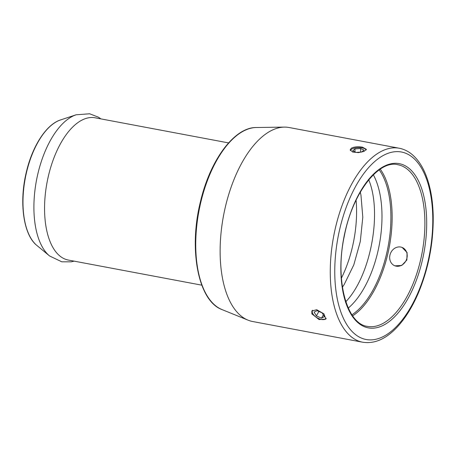 <?xml version="1.0" encoding="UTF-8"?>
<svg xmlns="http://www.w3.org/2000/svg" width="456" height="456" viewBox="0 0 456 456"><rect width="100%" height="100%" fill="white"/><g stroke="black" fill="none" stroke-linecap="round" stroke-linejoin="round"><path stroke-width="0.68" d="M373.35 174.796A78.956 38.498 -79.3 0 1 363.688 288.762A78.956 38.498 -79.3 0 1 348.276 308.079M350.47 150.605A7.849 2.833 178.2 0 1 351.046 149.608A7.849 2.833 178.2 0 1 358.228 147.641A7.849 2.833 178.2 0 1 365.518 149.152A7.849 2.833 178.2 0 1 366.134 150.001M365.627 149.243A8.088 2.918 178.2 0 1 365.746 149.334A8.088 2.918 178.2 0 1 366.225 149.859M350.356 150.412A8.088 2.918 178.2 0 1 350.829 149.802A8.088 2.918 178.2 0 1 350.943 149.705M360.588 148.525L363.979 150.081L361.705 152.03L356.045 152.418L352.659 150.862L354.928 148.912L360.588 148.525L360.702 152.099M355.024 151.951L354.928 148.912M326.131 318.197A7.849 3.99 29.9 0 1 323.583 319.593A7.849 3.99 29.9 0 1 312.599 313.278A7.849 3.99 29.9 0 1 312.622 310.24M312.548 313.169A8.088 4.115 29.9 0 1 312.497 313.067A8.088 4.115 29.9 0 1 312.428 312.907A8.088 4.115 29.9 0 1 312.16 310.639M326.057 318.676A8.088 4.115 29.9 0 1 323.817 319.576A8.088 4.115 29.9 0 1 323.697 319.588M317.045 310.627L322.175 312.89L324.398 316.658L321.486 318.157L316.356 315.894L314.133 312.126L317.045 310.627M318.909 311.448L316.356 315.894M323.361 314.902L321.486 318.157M402.152 247.454A9.872 8.579 -67.9 0 0 393.254 249.381A9.872 8.579 -67.9 0 0 389.749 258.808A9.872 8.579 -67.9 0 0 394.736 265.745A9.872 8.579 -67.9 0 0 406.393 259.817A9.872 8.579 -67.9 0 0 402.152 247.454L407.077 252.567L406.866 260.011L401.747 265.466L394.959 265.831M362.702 342.222L252.613 321.508A98.701 48.125 -79.3 0 1 248.041 320.158A98.701 48.125 -79.3 0 1 243.037 160.791A98.701 48.125 -79.3 0 1 284.362 127.11A98.701 48.125 -79.3 0 1 289.11 127.515L399.2 148.228A98.701 48.125 100.7 0 0 353.132 181.505A98.701 48.125 100.7 0 0 330.543 281.637A98.701 48.125 100.7 0 0 362.702 342.222C374.359 344.046 385.713 339.15 396.771 327.539C405.15 318.641 412.395 307.013 418.505 292.661C428.674 268.02 433.57 242.335 433.2 215.602C432.778 198.844 430.025 184.537 424.929 172.693C421.469 164.741 417.069 158.574 411.728 154.191C407.898 151.084 403.725 149.095 399.2 148.228M362.446 147.18L366.373 149.317L364.065 151.386L358.387 152.629L352.642 152.025L350.202 149.83L351.342 148.183C354.278 146.775 357.977 146.439 362.446 147.18M316.675 309.709L323.908 313.831L325.869 319.132L319.086 319.559L311.87 313.87L311.853 311.055L316.675 309.709M228.57 142.905L95.116 117.796A72.379 35.289 100.7 0 0 61.326 142.198A72.379 35.289 100.7 0 0 44.768 215.625A72.379 35.289 100.7 0 0 68.349 260.057L201.803 285.165M352.659 315.848A82.251 40.105 100.7 0 0 389.31 246.799A82.251 40.105 100.7 0 0 380.264 169.153M341.401 278.154A78.956 38.498 100.7 0 0 356.073 200.178M256.3 127.509C234.452 127.161 210.21 159.879 200.503 201.472C188.356 249.421 198.2 301.108 222.043 309.59A93.087 45.389 -79.3 0 1 198.958 210.985A93.087 45.389 -79.3 0 1 256.3 127.509L284.362 127.11M49.567 255.953L36.913 245.488A66.154 32.256 -79.3 0 1 38.332 141.559A66.154 32.256 -79.3 0 1 60.534 119.945L76.124 114.792A74.385 36.269 100.7 0 0 51.157 139.097A74.385 36.269 100.7 0 0 49.567 255.953L61.771 261.807L71.176 261.835L74.146 261.145M379.215 169.866A81.356 39.672 -79.3 0 1 372.045 291.755A81.356 39.672 -79.3 0 1 351.947 314.8M405.829 298.64A82.251 40.105 -79.3 0 1 367.433 326.376C346.896 324.165 334.653 280.161 344.343 235.957C352.357 193.116 378.668 159.623 397.854 164.713A82.251 40.105 -79.3 0 1 417.958 184.15A82.251 40.105 -79.3 0 1 405.829 298.64M419.651 183.38A83.562 40.744 100.7 0 0 360.217 191.811A83.562 40.744 100.7 0 0 347.894 308.131A83.562 40.744 100.7 0 0 407.328 299.706A83.562 40.744 100.7 0 0 419.651 183.38M410.668 307.35A95.407 46.523 -79.3 0 1 342.809 316.971A95.407 46.523 -79.3 0 1 356.883 184.161A95.407 46.523 -79.3 0 1 424.741 174.54A95.407 46.523 -79.3 0 1 410.668 307.35M368.551 179.339C382.664 212.57 370.563 276.456 345.454 302.094M360.297 192.136L360.958 195.151L362.799 217.204L360.286 241.566L353.816 264.845L344.212 284.47L342.416 287.177M222.043 309.59L248.041 320.158M76.124 114.792L89.627 113.778L98.399 117.169L100.913 118.885M36.913 245.488C23.467 235 18.941 202.538 26.266 172.425C32.262 146.216 46.364 124.323 60.534 119.945"/></g></svg>
